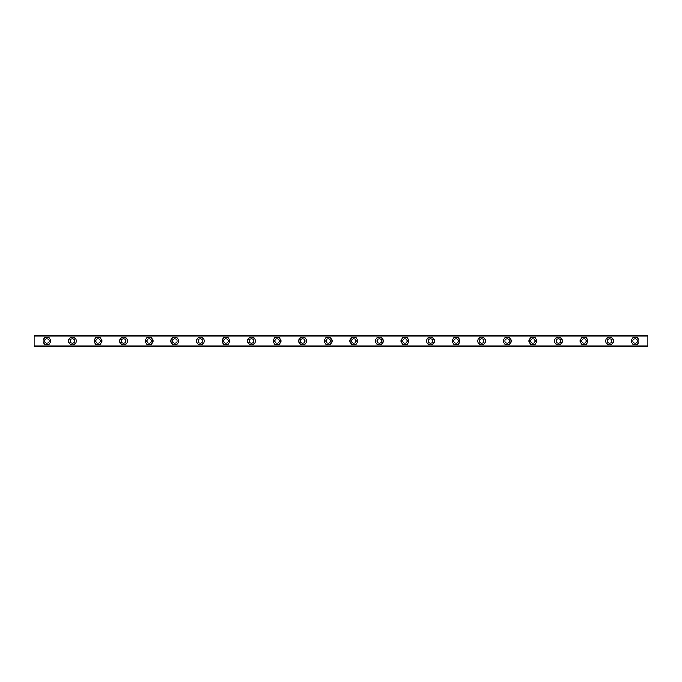 <?xml version="1.0" encoding="UTF-8"?>
<svg xmlns="http://www.w3.org/2000/svg" width="682" height="682" viewBox="0 0 682 682"><rect width="100%" height="100%" fill="white"/><g stroke="black" fill="none" stroke-linecap="round" stroke-linejoin="round"><path stroke-width="1.02" d="M46.888 343.234A2.234 2.234 0 0 1 44.654 341A2.234 2.234 0 0 1 46.888 338.766A2.234 2.234 0 0 1 49.13 341A2.234 2.234 0 0 1 46.888 343.234M635.113 343.234A2.234 2.234 0 0 1 632.879 341A2.234 2.234 0 0 1 635.113 338.766A2.234 2.234 0 0 1 637.346 341A2.234 2.234 0 0 1 635.113 343.234M609.538 343.234A2.234 2.234 0 0 1 607.304 341A2.234 2.234 0 0 1 609.538 338.766A2.234 2.234 0 0 1 611.771 341A2.234 2.234 0 0 1 609.538 343.234M583.962 343.234A2.234 2.234 0 0 1 581.729 341A2.234 2.234 0 0 1 583.962 338.766A2.234 2.234 0 0 1 586.196 341A2.234 2.234 0 0 1 583.962 343.234M558.388 343.234A2.234 2.234 0 0 1 556.154 341A2.234 2.234 0 0 1 558.388 338.766A2.234 2.234 0 0 1 560.621 341A2.234 2.234 0 0 1 558.388 343.234M532.812 343.234A2.234 2.234 0 0 1 530.579 341A2.234 2.234 0 0 1 532.812 338.766A2.234 2.234 0 0 1 535.046 341A2.234 2.234 0 0 1 532.812 343.234M507.238 343.234A2.234 2.234 0 0 1 505.004 341A2.234 2.234 0 0 1 507.238 338.766A2.234 2.234 0 0 1 509.471 341A2.234 2.234 0 0 1 507.238 343.234M481.663 343.234A2.234 2.234 0 0 1 479.429 341A2.234 2.234 0 0 1 481.663 338.766A2.234 2.234 0 0 1 483.896 341A2.234 2.234 0 0 1 481.663 343.234M456.088 343.234A2.234 2.234 0 0 1 453.854 341A2.234 2.234 0 0 1 456.088 338.766A2.234 2.234 0 0 1 458.321 341A2.234 2.234 0 0 1 456.088 343.234M430.513 343.234A2.234 2.234 0 0 1 428.279 341A2.234 2.234 0 0 1 430.513 338.766A2.234 2.234 0 0 1 432.755 341A2.234 2.234 0 0 1 430.513 343.234M404.938 343.234A2.234 2.234 0 0 1 402.704 341A2.234 2.234 0 0 1 404.938 338.766A2.234 2.234 0 0 1 407.18 341A2.234 2.234 0 0 1 404.938 343.234M379.363 343.234A2.234 2.234 0 0 1 377.129 341A2.234 2.234 0 0 1 379.363 338.766A2.234 2.234 0 0 1 381.605 341A2.234 2.234 0 0 1 379.363 343.234M353.788 343.234A2.234 2.234 0 0 1 351.554 341A2.234 2.234 0 0 1 353.788 338.766A2.234 2.234 0 0 1 356.03 341A2.234 2.234 0 0 1 353.788 343.234M328.213 343.234A2.234 2.234 0 0 1 325.979 341A2.234 2.234 0 0 1 328.213 338.766A2.234 2.234 0 0 1 330.455 341A2.234 2.234 0 0 1 328.213 343.234M302.637 343.234A2.234 2.234 0 0 1 300.404 341A2.234 2.234 0 0 1 302.637 338.766A2.234 2.234 0 0 1 304.88 341A2.234 2.234 0 0 1 302.637 343.234M277.062 343.234A2.234 2.234 0 0 1 274.829 341A2.234 2.234 0 0 1 277.062 338.766A2.234 2.234 0 0 1 279.305 341A2.234 2.234 0 0 1 277.062 343.234M251.488 343.234A2.234 2.234 0 0 1 249.254 341A2.234 2.234 0 0 1 251.488 338.766A2.234 2.234 0 0 1 253.73 341A2.234 2.234 0 0 1 251.488 343.234M225.913 343.234A2.234 2.234 0 0 1 223.679 341A2.234 2.234 0 0 1 225.913 338.766A2.234 2.234 0 0 1 228.155 341A2.234 2.234 0 0 1 225.913 343.234M200.338 343.234A2.234 2.234 0 0 1 198.104 341A2.234 2.234 0 0 1 200.338 338.766A2.234 2.234 0 0 1 202.58 341A2.234 2.234 0 0 1 200.338 343.234M174.763 343.234A2.234 2.234 0 0 1 172.529 341A2.234 2.234 0 0 1 174.763 338.766A2.234 2.234 0 0 1 177.005 341A2.234 2.234 0 0 1 174.763 343.234M149.188 343.234A2.234 2.234 0 0 1 146.954 341A2.234 2.234 0 0 1 149.188 338.766A2.234 2.234 0 0 1 151.43 341A2.234 2.234 0 0 1 149.188 343.234M123.613 343.234A2.234 2.234 0 0 1 121.379 341A2.234 2.234 0 0 1 123.613 338.766A2.234 2.234 0 0 1 125.855 341A2.234 2.234 0 0 1 123.613 343.234M98.038 343.234A2.234 2.234 0 0 1 95.804 341A2.234 2.234 0 0 1 98.038 338.766A2.234 2.234 0 0 1 100.28 341A2.234 2.234 0 0 1 98.038 343.234M72.463 343.234A2.234 2.234 0 0 1 70.229 341A2.234 2.234 0 0 1 72.463 338.766A2.234 2.234 0 0 1 74.705 341A2.234 2.234 0 0 1 72.463 343.234M46.888 337.164A3.836 3.836 0 0 0 43.051 341A3.836 3.836 0 0 0 46.888 344.836A3.836 3.836 0 0 0 50.724 341A3.836 3.836 0 0 0 46.888 337.164M635.113 337.164A3.836 3.836 0 0 0 631.276 341A3.836 3.836 0 0 0 635.113 344.836A3.836 3.836 0 0 0 638.949 341A3.836 3.836 0 0 0 635.113 337.164M609.538 337.164A3.836 3.836 0 0 0 605.701 341A3.836 3.836 0 0 0 609.538 344.836A3.836 3.836 0 0 0 613.374 341A3.836 3.836 0 0 0 609.538 337.164M583.962 337.164A3.836 3.836 0 0 0 580.126 341A3.836 3.836 0 0 0 583.962 344.836A3.836 3.836 0 0 0 587.799 341A3.836 3.836 0 0 0 583.962 337.164M558.388 337.164A3.836 3.836 0 0 0 554.551 341A3.836 3.836 0 0 0 558.388 344.836A3.836 3.836 0 0 0 562.224 341A3.836 3.836 0 0 0 558.388 337.164M532.812 337.164A3.836 3.836 0 0 0 528.976 341A3.836 3.836 0 0 0 532.812 344.836A3.836 3.836 0 0 0 536.649 341A3.836 3.836 0 0 0 532.812 337.164M507.238 337.164A3.836 3.836 0 0 0 503.401 341A3.836 3.836 0 0 0 507.238 344.836A3.836 3.836 0 0 0 511.074 341A3.836 3.836 0 0 0 507.238 337.164M481.663 337.164A3.836 3.836 0 0 0 477.826 341A3.836 3.836 0 0 0 481.663 344.836A3.836 3.836 0 0 0 485.499 341A3.836 3.836 0 0 0 481.663 337.164M456.088 337.164A3.836 3.836 0 0 0 452.251 341A3.836 3.836 0 0 0 456.088 344.836A3.836 3.836 0 0 0 459.924 341A3.836 3.836 0 0 0 456.088 337.164M430.513 337.164A3.836 3.836 0 0 0 426.676 341A3.836 3.836 0 0 0 430.513 344.836A3.836 3.836 0 0 0 434.349 341A3.836 3.836 0 0 0 430.513 337.164M404.938 337.164A3.836 3.836 0 0 0 401.101 341A3.836 3.836 0 0 0 404.938 344.836A3.836 3.836 0 0 0 408.774 341A3.836 3.836 0 0 0 404.938 337.164M379.363 337.164A3.836 3.836 0 0 0 375.526 341A3.836 3.836 0 0 0 379.363 344.836A3.836 3.836 0 0 0 383.199 341A3.836 3.836 0 0 0 379.363 337.164M353.788 337.164A3.836 3.836 0 0 0 349.951 341A3.836 3.836 0 0 0 353.788 344.836A3.836 3.836 0 0 0 357.624 341A3.836 3.836 0 0 0 353.788 337.164M328.213 337.164A3.836 3.836 0 0 0 324.376 341A3.836 3.836 0 0 0 328.213 344.836A3.836 3.836 0 0 0 332.049 341A3.836 3.836 0 0 0 328.213 337.164M302.637 337.164A3.836 3.836 0 0 0 298.801 341A3.836 3.836 0 0 0 302.637 344.836A3.836 3.836 0 0 0 306.474 341A3.836 3.836 0 0 0 302.637 337.164M277.062 337.164A3.836 3.836 0 0 0 273.226 341A3.836 3.836 0 0 0 277.062 344.836A3.836 3.836 0 0 0 280.899 341A3.836 3.836 0 0 0 277.062 337.164M251.488 337.164A3.836 3.836 0 0 0 247.651 341A3.836 3.836 0 0 0 251.488 344.836A3.836 3.836 0 0 0 255.324 341A3.836 3.836 0 0 0 251.488 337.164M225.913 337.164A3.836 3.836 0 0 0 222.076 341A3.836 3.836 0 0 0 225.913 344.836A3.836 3.836 0 0 0 229.749 341A3.836 3.836 0 0 0 225.913 337.164M200.338 337.164A3.836 3.836 0 0 0 196.501 341A3.836 3.836 0 0 0 200.338 344.836A3.836 3.836 0 0 0 204.174 341A3.836 3.836 0 0 0 200.338 337.164M174.763 337.164A3.836 3.836 0 0 0 170.926 341A3.836 3.836 0 0 0 174.763 344.836A3.836 3.836 0 0 0 178.599 341A3.836 3.836 0 0 0 174.763 337.164M149.188 337.164A3.836 3.836 0 0 0 145.351 341A3.836 3.836 0 0 0 149.188 344.836A3.836 3.836 0 0 0 153.024 341A3.836 3.836 0 0 0 149.188 337.164M123.613 337.164A3.836 3.836 0 0 0 119.776 341A3.836 3.836 0 0 0 123.613 344.836A3.836 3.836 0 0 0 127.449 341A3.836 3.836 0 0 0 123.613 337.164M98.038 337.164A3.836 3.836 0 0 0 94.201 341A3.836 3.836 0 0 0 98.038 344.836A3.836 3.836 0 0 0 101.874 341A3.836 3.836 0 0 0 98.038 337.164M72.463 337.164A3.836 3.836 0 0 0 68.626 341A3.836 3.836 0 0 0 72.463 344.836A3.836 3.836 0 0 0 76.299 341A3.836 3.836 0 0 0 72.463 337.164M34.1 346.678L647.9 346.678M34.1 346.243L34.1 335.757L647.9 335.757L647.9 346.243L34.1 346.371M34.1 335.629L647.9 335.322L34.1 335.757M647.9 335.322L34.1 335.322M647.9 345.987L34.1 345.987M34.1 336.013L647.9 336.013M647.9 335.553L34.1 335.553M34.1 346.447L647.9 346.447"/></g></svg>
